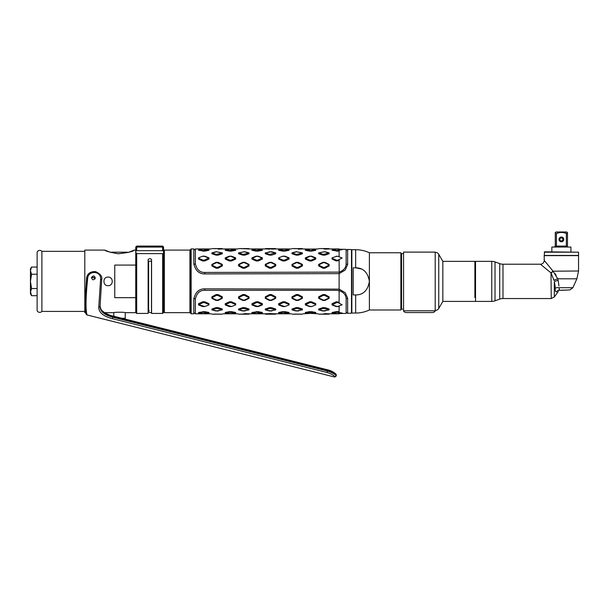<?xml version="1.0" encoding="UTF-8"?>
<svg xmlns="http://www.w3.org/2000/svg" width="609" height="609" viewBox="0 0 609 609"><rect width="100%" height="100%" fill="white"/><g stroke="black" fill="none" stroke-linecap="round" stroke-linejoin="round"><path stroke-width="0.91" d="M104.748 250.101C105.441 251.06 109.902 252.286 118.131 253.778C127.806 252.743 133.204 251.517 134.307 250.101L127.966 252.545A17.09 17.09 0 0 0 127.319 252.195L111.736 252.195A17.09 17.09 0 0 0 111.089 252.545L104.748 250.101L84.811 250.101L84.811 312.661L85.778 312.661M104.573 312.661L113.807 312.661C113.312 312.105 125.538 312.074 125.248 312.661L135.738 312.661L135.738 297.672L114.758 297.672L114.758 265.09L135.738 265.09L135.738 250.101L134.307 250.101M91.517 277.803L93.398 277.392M94.228 277.712L94.806 278.153M92.652 277.346L91.533 277.651M95.194 278.61L92.819 277.339M108.082 285.674C113.617 285.941 113.617 276.813 108.082 277.087C102.548 276.813 102.548 285.948 108.082 285.674M164.354 312.661L189.909 312.661L189.909 250.101L164.354 250.101L164.354 312.661M84.811 251.334L41.892 251.334A2.862 2.862 0 0 0 37.126 252.134L37.126 310.628A2.862 2.862 0 0 0 41.892 311.42L41.892 251.334M84.811 311.42L41.892 311.42M30.48 291.566L31.554 295.692L30.45 293.782L30.45 268.98L31.554 267.062L37.126 267.062M30.45 292.114L31.554 288.537L30.45 281.381L31.554 274.225L30.45 270.64L31.554 267.062M31.554 274.225L37.126 274.225M30.831 268.584L30.648 269.178M30.473 270.19L30.45 270.64M31.554 295.692L37.126 295.692M31.554 288.537L37.126 288.537M124.137 318.827A11.442 11.442 0 0 0 125.248 318.263L121.884 318.263M113.807 316.238L113.807 312.661M125.248 318.263L125.248 312.661M135.738 297.672L135.738 265.09M135.738 254.455A0.952 0.822 0 0 1 136.69 253.626L136.69 253.626A0.952 0.822 0 0 0 135.738 254.455L135.738 251.167L136.69 250.702L135.738 251.167L135.738 248.023C135.738 246.729 135.738 246.729 135.738 248.023L135.738 250.101M135.738 312.47L136.69 313.422L135.738 312.47M150.431 258.718L151.572 259.541L150.431 258.718L149.281 258.718L148.139 259.541L149.281 258.718M162.633 250.702L136.69 250.702L136.69 247.094L162.633 247.094L162.633 250.702L163.585 251.167L163.585 248.023L163.585 312.47L163.585 251.167L162.633 250.702M148.139 259.541L148.139 313.422L136.69 313.422L136.69 253.626L162.633 253.626A0.952 0.822 0 0 1 163.585 254.455L163.585 312.47L162.633 313.422L151.572 313.422L151.572 259.541M162.633 253.626L162.633 313.422L163.585 312.47M163.585 248.023L163.585 248.023C163.585 246.729 163.585 246.729 163.585 248.023A0.952 0.929 180 0 0 162.633 247.094L162.633 246.089L163.585 247.048M163.585 310.369L163.585 252.484C163.585 249.652 163.585 249.652 163.585 252.484L163.585 310.369M149.281 310.643L148.139 311.983L148.566 310.971M148.139 260.492A1.142 0.776 180 0 0 149.281 261.269A1.142 0.776 180 0 1 148.139 260.492M148.626 310.91L148.626 262.068A1.431 0.921 0 0 1 150.058 261.147A1.431 0.921 0 0 1 151.489 262.068L151.489 311.42L151.489 262.068M336.023 376.195L334.706 376.758C334.478 375.601 331.943 374.185 327.117 372.518L112.467 318.713C99.625 315.333 98.727 309.874 98.757 306.966L100.592 279.485C101.634 270.807 87.978 269.863 87.62 278.709C85.907 295.89 85.595 307.515 86.668 313.582L87.079 314.967L86.25 313.582M92.933 279.843C95.628 279.128 95.956 277.826 93.915 275.938C91.221 276.646 90.893 277.94 92.933 279.843M327.756 369.96L327.612 370.531C333.146 372.487 336.016 374.101 336.229 375.388L336.077 375.989M334.706 376.758A1.142 1.134 14.1 0 0 336.092 375.936L336.092 375.936C335.848 374.611 332.978 372.982 327.49 371.033L327.612 370.531L112.969 316.726C104.801 314.807 100.538 311.222 100.173 305.962A1.142 0.776 0.5 0 0 100.173 305.718M327.117 372.518L327.49 371.033L112.84 317.228C100.927 314.046 100.066 308.953 100.082 306.342L101.703 279.691C102.51 276.547 100.462 273.86 95.552 271.614C90.672 271.424 87.711 273.334 86.684 277.331L85.108 300.016L85.831 312.288M86.927 276.532L85.016 304.097C85.108 309.235 85.382 312.158 85.846 312.881L86.219 313.97M100.592 279.485L101.703 279.691L100.082 306.342A1.142 0.776 0.7 0 1 98.757 306.966M339.114 249.233L346.133 249.325L346.133 263.773C346.026 267.777 343.682 270.556 339.114 272.116L204.883 272.444C199.881 272.588 196.707 269.665 195.344 263.667L195.344 248.952C194.842 249.941 194.332 249.941 193.822 248.952L193.822 263.667C195.322 270.571 199.014 273.989 204.883 273.921L339.114 273.631L339.114 289.123L204.883 288.841L204.883 290.318C199.881 290.173 196.707 293.096 195.344 299.088L195.344 313.802C194.598 312.836 194.088 312.836 193.822 313.802L193.822 299.088C195.322 292.191 199.014 288.773 204.883 288.841M339.114 313.521L346.133 313.437L346.133 298.981C346.026 294.984 343.682 292.198 339.114 290.645L339.114 289.123M339.228 289.153L345.196 292.685L347.61 298.09L347.655 313.361C347.32 312.387 346.81 312.402 346.125 313.399M339.114 273.631L345.196 270.076L347.61 264.664L347.655 249.401L351.492 249.599L351.492 313.155L347.655 313.361M346.133 298.981L346.125 298.958A0.761 0.419 180 0 1 347.655 298.943M204.883 290.318L336.594 290.318L339.114 290.645L339.114 302.201L336.229 301.782L332.042 303.693L332.042 304.911L336.229 306.578L338.292 306.578L339.114 305.939M339.114 303.137L339.114 302.201M339.114 306.243L339.114 311.838L336.229 311.648L332.042 312.47L332.324 312.95M337.934 312.265L339.114 312.501L339.114 311.838L338.292 311.648L336.229 311.648L336.587 312.265L342.167 313.003L337.934 313.665L332.354 313.133L336.587 312.265M332.042 312.912L332.042 312.47L332.354 313.003M322.877 311.001L329.126 309.882L329.126 309.022L324.94 307.614L322.877 307.614L318.69 309.022L318.69 309.882L322.877 311.001M296.172 311.001L302.429 309.882L302.429 309.022L298.235 307.614L296.172 307.614L291.985 309.022L291.985 309.882L296.172 311.001M269.467 311.001L275.725 309.882L275.725 309.022L271.53 307.614L269.467 307.614L265.28 309.022L265.28 309.882L269.467 311.001M242.763 311.001L249.02 309.882L249.02 309.022L244.826 307.614L242.763 307.614L238.576 309.022L238.576 309.882L242.763 311.001M216.058 311.001L222.315 309.882L222.315 309.022L218.121 307.614L216.058 307.614L211.871 309.022L211.871 309.882L216.058 311.001M328.814 297.557L324.582 295.388L324.94 294.566L322.877 294.566L318.69 296.842L318.69 298.334L322.877 300.443L324.94 300.443L324.582 300.07L328.814 298.007L329.126 298.334L329.126 296.842L328.814 298.007M324.94 294.566L329.126 296.842M329.126 298.334L324.94 300.443M302.11 297.557L297.877 295.388L298.235 294.566L296.172 294.566L291.985 296.842L291.985 298.334L296.172 300.443L298.235 300.443L297.877 300.07L302.11 298.007L302.429 298.334L302.429 296.842L302.11 298.007M298.235 294.566L302.429 296.842M302.429 298.334L298.235 300.443M269.467 300.443L271.53 300.443L271.172 300.07L275.405 298.007L275.725 298.334L275.725 296.842L271.53 294.566L269.467 294.566L265.28 296.842L265.28 298.334L269.467 300.443L269.833 300.07L265.593 298.007L265.593 297.557L269.833 295.388L271.172 295.388L275.405 297.557L275.405 298.007M275.725 298.334L271.53 300.443M242.763 300.443L244.826 300.443L249.02 298.334L249.02 296.842L248.7 298.007L244.468 300.07L243.128 300.07L238.888 298.007L238.888 297.557L243.128 295.388L244.468 295.388L244.826 294.566L242.763 294.566L238.576 296.842L238.576 298.334L242.763 300.443L243.128 300.07M244.826 294.566L249.02 296.842M221.996 297.557L217.763 295.388L218.121 294.566L216.058 294.566L211.871 296.842L211.871 298.334L216.058 300.443L218.121 300.443L217.763 300.07L221.996 298.007L222.315 298.334L222.315 296.842L221.996 298.007M218.121 294.566L222.315 296.842M222.315 298.334L218.121 300.443M315.287 312.973L315.774 312.47L311.587 311.648L305.337 312.47L305.825 312.973M288.582 312.973L289.077 312.47L284.883 311.648L278.633 312.47L279.12 312.973M261.878 312.973L262.372 312.47L258.178 311.648L251.928 312.47L252.21 312.95M235.173 312.973L235.668 312.47L231.473 311.648L225.223 312.47L225.711 312.973M208.468 312.973L208.963 312.47L204.769 311.648L198.519 312.47L198.8 312.95M315.462 304.393L311.229 302.589L311.587 301.782L309.524 301.782L305.337 303.693L305.337 304.911L309.524 306.578L311.587 306.578L315.774 304.911L315.774 303.693L315.462 304.759M311.587 301.782L315.774 303.693M315.774 304.911L311.587 306.578M288.757 304.393L284.525 302.589L284.883 301.782L282.82 301.782L278.633 303.693L278.633 304.911L282.82 306.578L284.883 306.578L289.077 304.911L289.077 303.693L288.757 304.759M284.883 301.782L289.077 303.693M289.077 304.911L284.883 306.578M256.115 306.578L258.178 306.578L262.372 304.911L262.372 303.693L258.178 301.782L256.115 301.782L251.928 303.693L251.928 304.911L256.115 306.578M235.348 304.393L231.116 302.589L231.473 301.782L229.41 301.782L225.223 303.693L225.223 304.911L229.41 306.578L231.473 306.578L235.668 304.911L235.668 303.693L235.348 304.759M231.473 301.782L235.668 303.693M235.668 304.911L231.473 306.578M208.643 304.393L204.411 302.589L204.769 301.782L202.706 301.782L198.519 303.693L198.519 304.911L202.706 306.578L204.769 306.578L208.963 304.911L208.963 303.693L208.643 304.759M204.769 301.782L208.963 303.693M208.963 304.911L204.769 306.578M203.071 312.265L208.643 313.003L203.071 313.665L198.831 313.133L203.071 312.265L202.706 311.648L208.963 312.47L208.963 312.912M198.519 312.912L198.519 312.47L198.831 313.003M225.223 312.912L225.223 312.47L229.41 311.648L235.668 312.47L235.668 312.912M256.48 312.265L262.053 313.003L256.48 313.665L252.24 313.133L256.48 312.265L256.115 311.648L262.372 312.47L262.372 312.912M251.928 312.912L251.928 312.47L252.24 313.003M278.815 313.041L278.633 312.47L282.82 311.648L289.077 312.47L289.077 312.912M305.337 312.912L305.337 312.47L309.524 311.648L315.774 312.47L315.774 312.912M244.826 313.627L249.02 313.795L243.128 314.077L244.826 313.627M270.267 313.597L275.725 313.795L269.467 313.627L265.28 313.795L265.593 314.183L275.405 314.183M271.172 314.077L269.833 314.077L269.467 313.627L269.924 313.605M318.187 313.802L305.649 313.133L309.882 312.265L315.462 313.133L302.924 313.802M324.94 313.627L329.126 313.795L323.234 314.077L324.94 313.627M204.411 306.411L198.831 304.759L203.071 302.589L204.411 302.589M202.706 301.782L203.071 302.589M198.831 304.393L198.519 303.693M231.116 306.411L225.536 304.759L229.776 302.589L231.116 302.589M225.223 303.693L225.536 304.393M284.525 306.411L278.945 304.759L283.185 302.589L284.525 302.589M282.82 301.782L283.185 302.589M278.945 304.393L278.633 303.693M311.229 306.411L309.882 306.411L305.649 304.759L309.882 302.589L311.229 302.589M305.337 303.693L305.649 304.393M332.042 304.911L336.587 302.589L337.934 302.589L342.167 304.759L337.934 306.411L336.587 306.411L332.354 304.759M336.229 301.782L336.587 302.589M332.354 304.393L332.042 303.693M283.185 313.665L278.945 313.133L283.185 312.265L288.757 313.003L283.185 313.665M217.763 300.07L216.423 300.07L212.183 298.007L212.183 297.557L216.423 295.388L217.763 295.388M216.058 294.566L216.423 295.388M212.183 297.557L211.871 296.842M248.7 297.557L244.468 295.388M271.172 300.07L269.833 300.07M269.467 294.566L269.833 295.388M265.593 297.557L265.28 296.842M297.877 300.07L296.537 300.07L292.297 298.007L292.297 297.557L296.537 295.388L297.877 295.388M296.172 294.566L296.537 295.388M292.297 297.557L291.985 296.842M324.582 300.07L323.234 300.07L319.002 298.007L319.002 297.557L323.234 295.388L324.582 295.388M238.888 314.183L243.128 314.077M319.002 314.183L323.234 314.077M208.643 313.003L204.411 312.265M262.053 313.003L257.82 312.265M283.185 312.265L278.945 313.003M288.757 313.003L284.525 312.265M332.042 250.291L332.354 249.759L336.587 250.497L336.229 251.106L338.292 251.106L332.042 250.291M339.114 256.823L339.114 250.923L338.292 251.106L339.114 250.923L339.114 250.261L336.587 250.497M339.228 273.608L339.114 259.624M336.229 260.972L332.042 259.069L332.354 258.368L336.587 260.172L336.229 260.972L339.114 260.561M332.042 257.851L336.587 256.343L332.042 257.851L332.042 259.069M339.114 256.518L336.229 256.176M319.002 248.571L328.814 248.571L329.126 248.967L324.94 249.134L323.318 248.685M302.924 248.952L311.229 249.096L305.649 249.621L309.882 250.497L305.649 249.759M315.462 249.759L311.229 250.497L315.462 249.759L311.229 249.096L318.187 248.952M302.429 248.967L298.235 249.134L302.429 248.967M271.53 249.134L275.725 248.967L271.53 249.134M269.658 249.142L265.334 248.898M249.02 248.967L243.128 248.685L249.02 248.967M305.337 250.291L305.337 249.85L305.337 250.291L309.524 251.106L305.337 250.291M311.587 251.106L309.524 251.106L315.774 250.291L311.587 251.106M315.774 249.85L315.774 250.291L315.287 249.781M278.633 250.291L278.633 249.85L278.633 250.291L282.82 251.106L278.633 250.291M284.883 251.106L282.82 251.106L289.077 250.291L284.883 251.106M289.077 249.85L289.077 250.291L288.582 249.781M251.928 250.291L251.928 249.85L251.928 250.291L256.115 251.106L251.928 250.291M258.178 251.106L256.115 251.106L262.372 250.291L258.178 251.106M262.372 249.85L262.372 250.291L261.878 249.781M225.223 250.291L225.223 249.85L225.223 250.291L229.41 251.106L225.223 250.291M231.473 251.106L229.41 251.106L235.668 250.291L231.473 251.106M235.668 249.85L235.668 250.291L235.173 249.781M198.519 250.291L198.831 249.759L203.071 250.497L202.706 251.106L204.769 251.106L198.519 250.291M208.963 250.291L204.769 251.106L208.963 250.291L208.963 249.85L208.963 250.291M198.831 258.368L203.071 260.172L202.706 260.972L204.769 260.972L208.963 259.069L208.963 257.851L204.769 256.176L202.706 256.176L198.519 257.851L198.519 259.069L198.831 257.995M202.706 260.972L198.519 259.069M198.519 257.851L202.706 256.176M235.668 259.069L235.668 257.851L231.473 256.176L229.41 256.176L225.223 257.851L225.223 259.069L229.41 260.972L231.473 260.972L235.668 259.069L235.348 258.368L231.116 260.172L229.776 260.172L225.536 258.368L229.776 256.343L231.116 256.343L235.348 258.368M262.372 259.069L262.372 257.851L258.178 256.176L256.115 256.176L251.928 257.851L251.928 259.069L252.24 258.368L256.48 260.172L256.115 260.972L258.178 260.972L262.372 259.069M256.115 260.972L251.928 259.069M278.945 258.368L283.185 260.172L282.82 260.972L284.883 260.972L289.077 259.069L289.077 257.851L284.883 256.176L282.82 256.176L278.633 257.851L278.633 259.069L278.945 257.995M282.82 260.972L278.633 259.069M278.633 257.851L282.82 256.176M315.774 259.069L315.774 257.851L311.587 256.176L309.524 256.176L305.337 257.851L305.337 259.069L309.524 260.972L311.587 260.972L315.774 259.069L315.462 258.368L311.229 260.172L309.882 260.172L305.649 258.368L309.882 256.343L311.229 256.343L315.462 258.368M208.963 249.85L208.468 249.781M225.711 249.781L225.223 249.85M252.415 249.781L251.928 249.85M305.825 249.781L305.337 249.85M222.315 265.92L222.315 264.428L218.121 262.319L216.058 262.319L221.996 264.748L221.996 265.204L217.763 267.374L216.423 267.374L216.058 268.196L218.121 268.196L222.315 265.92L221.996 265.204M216.058 268.196L211.871 265.92L211.871 264.428L211.871 265.92M211.871 264.428L216.058 262.319M249.02 265.92L249.02 264.428L244.826 262.319L242.763 262.319L238.576 264.428L238.576 265.92L242.763 268.196L244.826 268.196L249.02 265.92L248.7 265.204L244.468 267.374L243.128 267.374L238.888 265.204L238.888 264.748L243.128 262.692L244.468 262.692L248.7 264.748L248.7 265.204M265.593 265.204L269.833 267.374L269.467 268.196L271.53 268.196L275.725 265.92L275.725 264.428L271.53 262.319L269.467 262.319L269.833 262.692L265.593 264.748L265.28 264.428L265.28 265.92L265.593 264.748M269.467 268.196L265.28 265.92M265.28 264.428L269.467 262.319M302.429 265.92L302.429 264.428L298.235 262.319L296.172 262.319L302.11 264.748L302.11 265.204L297.877 267.374L296.537 267.374L296.172 268.196L298.235 268.196L302.429 265.92L302.11 265.204M296.172 268.196L291.985 265.92L291.985 264.428L291.985 265.92M291.985 264.428L296.172 262.319M329.126 265.92L329.126 264.428L324.94 262.319L322.877 262.319L318.69 264.428L318.69 265.92L322.877 268.196L324.94 268.196L329.126 265.92L328.814 265.204L324.582 267.374L323.234 267.374L319.002 265.204L319.002 264.748L323.234 262.692L324.582 262.692L328.814 264.748L328.814 265.204M222.315 253.74L222.315 252.88L216.058 251.753L211.871 252.88L211.871 253.74L212.183 253.1L216.423 254.417L216.058 255.148L218.121 255.148L222.315 253.74L221.996 253.1L216.423 254.417M216.058 255.148L211.871 253.74M249.02 253.74L249.02 252.88L244.826 251.753L238.576 252.88L238.576 253.74L242.763 255.148L244.826 255.148L249.02 253.74L248.7 253.1L243.128 254.417L238.888 252.834L244.468 251.715L248.7 253.1M275.725 253.74L275.725 252.88L271.53 251.753L265.28 252.88L265.28 253.74L265.593 253.1L269.833 254.417L269.467 255.148L271.53 255.148L275.725 253.74M269.467 255.148L265.28 253.74M302.429 253.74L302.429 252.88L296.172 251.753L291.985 252.88L291.985 253.74L292.297 253.1L296.537 254.417L296.172 255.148L298.235 255.148L302.429 253.74L302.11 253.1L296.537 254.417M296.172 255.148L291.985 253.74M329.126 253.74L329.126 252.88L324.94 251.753L318.69 252.88L318.69 253.74L322.877 255.148L324.94 255.148L329.126 253.74L328.814 253.1L323.234 254.417L319.002 252.834L324.582 251.715L328.814 253.1M222.315 248.967L218.121 249.134L222.315 248.967M346.133 263.773L346.125 263.796A0.761 0.419 180 0 0 347.655 263.819M203.071 256.343L204.411 256.343L208.643 257.995L204.411 260.172L203.071 260.172M231.473 260.972L231.116 260.172M198.831 249.759L203.071 249.096L208.643 249.621L203.071 250.497M252.24 258.368L256.48 256.343L257.82 256.343L262.053 257.995L257.82 260.172L256.48 260.172M283.185 256.343L284.525 256.343L288.757 257.995L284.525 260.172L283.185 260.172M311.587 260.972L311.229 260.172M336.587 256.343L337.934 256.343L342.167 257.995L337.934 260.172L336.587 260.172M288.757 249.759L284.525 250.497L288.757 249.621L284.525 249.096L278.945 249.621L283.185 250.497L278.945 249.759M284.525 250.497L283.185 250.497M332.354 249.759L336.587 249.096L342.167 249.621L337.934 250.497M216.423 262.692L212.183 264.748M212.183 265.204L216.423 267.374M218.121 268.196L217.763 267.374M244.826 268.196L244.468 267.374M212.183 253.1L216.423 251.715L221.996 253.1M218.121 255.148L217.763 254.417M244.826 255.148L244.468 254.417M269.833 262.692L271.172 262.692L275.405 264.748L275.405 265.204L271.172 267.374L269.833 267.374M296.537 262.692L292.297 264.748M292.297 265.204L296.537 267.374M298.235 268.196L297.877 267.374M324.94 268.196L324.582 267.374M265.593 253.1L269.833 251.715L275.405 252.834L269.833 254.417M292.297 253.1L296.537 251.715L302.11 253.1M298.235 255.148L297.877 254.417M324.94 255.148L324.582 254.417M238.888 248.571L243.128 248.685M265.593 248.571L271.172 248.685L269.467 249.134M275.405 248.571L271.172 248.685M204.883 272.444L204.883 273.921M204.411 250.497L208.643 249.759M190.198 311.519L190.198 281.381L190.198 312.851L191.15 313.802L191.15 248.952L190.198 249.903L190.198 281.381M235.348 313.003L231.116 313.665L225.536 313.133L229.776 312.265L235.348 313.003L231.116 312.265M262.053 304.393L257.82 306.411L252.24 304.759L256.48 302.589L257.82 302.589L262.053 304.393M221.996 309.661L217.763 311.047L212.183 309.92L216.423 308.344L221.996 309.661M248.7 309.661L244.468 311.047L238.888 309.92L243.128 308.344L248.7 309.661M275.405 309.661L271.172 311.047L265.593 309.92L269.833 308.344L275.405 309.661M302.11 309.661L297.877 311.047L292.297 309.92L296.537 308.344L302.11 309.661M328.814 309.661L324.582 311.047L319.002 309.92L323.234 308.344L328.814 309.661M221.996 314.183L217.763 314.077M212.183 314.183L216.423 314.077M302.11 314.183L297.877 314.077M292.297 314.183L296.537 314.077M229.776 312.265L225.536 313.003M309.882 312.265L305.649 313.003M315.462 313.003L311.229 312.265M229.776 249.096L235.348 249.759L229.776 250.497L225.536 249.759L229.776 249.096M256.48 249.096L262.053 249.759L256.48 250.497L252.24 249.759L256.48 249.096M311.229 250.497L309.882 250.497M216.423 248.685L212.183 248.571M221.996 248.571L217.763 248.685M292.297 248.571L296.613 248.685M302.11 248.571L297.877 248.685M231.116 250.497L235.348 249.759M225.536 249.759L229.776 250.497M257.82 250.497L262.053 249.759M252.24 249.759L256.48 250.497M361.114 268.934L355.664 267.815L355.664 249.713L351.85 249.713L351.85 313.041L355.664 313.041L355.664 294.939L353.19 294.939L353.19 267.815L355.664 267.815C363.276 267.861 367.851 272.383 369.397 281.381L369.397 281.328M369.397 281.381L369.397 252.765L400.874 252.765L400.874 309.989L369.397 309.989L369.397 281.381C367.836 290.409 363.261 294.931 355.664 294.939M402.587 309.136L401.544 309.136L401.544 253.626L403.546 253.626M435.207 252.385A3.814 3.814 0 0 1 438.754 254.288L442.834 261.352L474.883 261.352L474.883 297.557M435.207 310.369A3.814 3.814 0 0 0 438.754 308.474L442.834 301.409L474.883 301.409M474.883 294.649L474.883 287.478M474.883 281.373L474.883 275.276M474.883 268.112L474.883 265.204M442.834 301.409L442.834 261.352M558.171 280.422L558.971 285.979M558.156 290.341L558.156 290.341A3.814 3.555 -90 0 0 556.626 291.886L556.626 291.886C558.788 291.437 558.788 291.437 556.626 291.886C558.788 291.437 558.788 291.437 556.626 291.886C555.553 291.962 555.073 290.737 555.187 288.209A3.814 1.614 -177.4 0 1 558.993 287.707L572.886 287.707L576.875 278.808L557.722 278.808A3.814 1.241 159.1 0 0 554.068 280.513L551.008 272.885L551.236 298.547L502.981 298.547L502.981 264.215L540.404 264.215A3.814 3.814 -45 0 0 544.218 260.401L553.079 271.195L557.722 278.808L558.164 280.399A3.814 1.378 165 0 0 554.327 281.883L555.187 288.209A3.814 1.614 2.6 0 1 555.682 287.988M558.993 287.707L559.458 289.922L558.126 290.295M572.886 287.707L569.948 289.922L558.126 290.341M555.195 286.641L554.426 282.241M553.939 279.942L553.817 279.47M542.124 265.623L541.53 265.136M540.906 264.626L540.51 264.306M540.404 264.215L551.008 272.885A3.814 1.424 -45 0 0 552.896 271.005L552.835 270.929M551.236 273.076A3.814 1.378 134.4 0 0 553.079 271.195L578.55 271.005L578.55 255.628L544.218 255.628L544.218 260.401M556.101 275.298L555.096 273.669M502.981 298.547A9.538 9.538 180 0 0 499.723 299.118L499.723 263.636A9.538 9.538 0 0 0 502.981 264.215M495.018 261.923L495.018 300.831A9.538 9.538 180 0 1 491.76 301.409L475.545 301.409L475.545 261.352L491.76 261.352A9.538 9.538 0 0 1 495.018 261.923L499.723 263.636M495.018 300.831L499.723 299.118M569.255 289.922L561.384 290.341M578.55 252.195L544.598 251.814L544.218 255.437L578.55 255.437L578.55 252.195L544.218 252.195M570.922 251.814L570.922 247.048L551.845 247.048L551.845 251.814M554.335 247.048L555.286 246.089L554.335 247.048M555.286 233.491L555.286 246.089L566.347 246.089L566.347 233.491C563.036 232.128 559.724 232.128 556.42 233.491L555.286 233.491L555.286 232.471L555.286 233.491M567.474 232.471L567.474 233.491L567.474 232.471L566.629 231.976L556.139 231.976L555.286 232.471M566.347 246.089L567.474 246.089L567.474 233.491L563.591 232.691M556.42 246.089L556.42 233.491L559.176 232.691M561.384 237.03A2.383 2.383 0 0 0 559.001 239.413A2.383 2.383 0 0 0 561.384 241.803A2.383 2.383 0 0 0 563.767 239.413A2.383 2.383 0 0 0 561.384 237.03M561.384 237.891A1.522 1.522 0 0 0 559.854 239.413A1.522 1.522 0 0 0 561.384 240.943A1.522 1.522 0 0 0 562.906 239.413A1.522 1.522 0 0 0 561.384 237.891M432.344 312.569C434.11 312.348 435.062 311.755 435.207 310.788L403.546 310.788C403.691 311.755 404.642 312.348 406.401 312.569L432.344 312.569M403.546 310.659L403.546 252.103L435.207 252.103L435.207 310.659M135.738 248.023A0.952 0.929 0 0 1 136.69 247.094L136.69 246.089L162.633 246.089M336.229 375.388L336.229 375.388C337.12 374.101 331.783 370.622 327.779 369.876L113.129 316.071L112.467 318.713M113.114 316.155L113.129 316.071C108.965 315.31 98.886 310.933 100.188 305.84M87.62 278.709L86.463 278.686M86.668 313.582A1.142 1.089 161.4 0 1 85.846 312.881M334.638 377.024L87.079 314.967C86.402 314.716 85.983 314.069 85.831 313.018L85.831 313.018A1.142 1.089 -19.9 0 1 85.77 312.661M195.344 299.088A0.761 0.419 0 0 0 193.822 299.088L193.852 298.395M195.344 263.667A0.761 0.419 0 0 1 193.822 263.667L193.852 264.367M438.754 308.474L438.754 254.288M554.327 281.883L554.327 296.971L551.236 298.547M491.76 261.352L491.76 301.409M136.69 253.344L135.738 252.385M136.69 246.089L135.738 247.048M148.626 311.42C147.5 312.211 151.961 313.673 151.489 311.42M191.15 313.802L193.822 313.802M339.114 313.802L329.629 313.802M291.483 313.802L276.22 313.802M264.778 313.802L249.515 313.802M238.073 313.802L222.818 313.802M211.369 313.802L195.344 313.802M248.86 314.191L238.736 314.191M275.565 314.191L265.44 314.191M328.967 314.191L318.85 314.191M193.822 248.952L191.15 248.952M339.114 248.952L329.629 248.952M291.483 248.952L276.22 248.952M264.778 248.952L249.515 248.952M238.073 248.952L222.818 248.952M211.369 248.952L195.344 248.952M238.736 248.571L248.86 248.571M265.44 248.571L275.565 248.571M318.85 248.571L328.967 248.571M347.655 249.401C347.259 250.329 346.749 250.314 346.125 249.363M222.156 314.191L212.031 314.191M302.27 314.191L292.145 314.191M212.031 248.571L222.156 248.571M292.145 248.571L302.27 248.571M355.664 249.713C360.467 249.728 365.042 250.748 369.397 252.765M355.664 313.041C360.467 313.034 365.042 312.014 369.397 309.989M558.278 291.536L554.327 296.971M578.55 271.005L576.875 278.808"/></g></svg>
